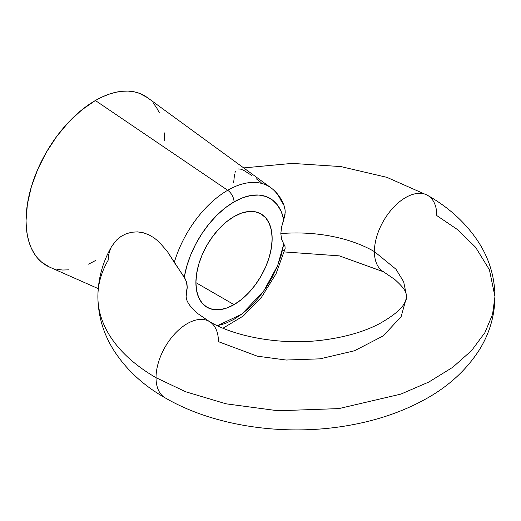 <?xml version="1.0" encoding="UTF-8"?>
<svg xmlns="http://www.w3.org/2000/svg" width="521" height="521" viewBox="0 0 521 521"><rect width="100%" height="100%" fill="white"/><g stroke="black" fill="none" stroke-linecap="round" stroke-linejoin="round"><path stroke-width="0.78" d="M209.468 321.568A44.116 25.47 120 0 0 175.408 333.16A44.116 25.47 120 0 0 156.033 377.686A44.116 25.47 -60 0 1 175.408 333.16A44.116 25.47 -60 0 1 209.468 321.568A44.116 25.47 -60 0 1 218.429 341.659L257.322 356.175L286.198 360.037L320.011 358.839L354.462 350.783L383.267 335.889L401.144 316.612L406.712 296.631L403.638 281.711L395.947 269.194L374.41 251.604A44.116 25.47 120 0 0 383.365 271.702A44.116 25.47 -60 0 1 374.41 251.604A44.116 25.47 -60 0 1 393.785 207.084A44.116 25.47 -60 0 1 427.845 195.492A44.116 25.47 -60 0 1 436.8 215.583L457.106 229.318L475.569 247.234L489.421 269.767L494.95 296.631L492.553 314.378L484.927 332.6L471.635 350.522L452.742 367.292L428.809 382.049L400.896 394.097L338.878 408.601L278.025 410.763L226.042 403.814L185.619 391.746L156.033 377.686A44.116 25.47 120 0 0 164.994 397.777A44.116 25.47 -60 0 1 156.033 377.686A198.534 114.62 180 0 1 97.889 297.152A198.534 114.62 180 0 1 108.101 260.337L108.655 254.684L110.289 249.331M186.349 294.775L187.228 287.631A110.296 63.679 0 0 0 186.121 296.651A110.296 63.679 180 0 1 187.228 287.631L186.121 296.631C186.427 299.23 187.124 301.32 188.211 302.896C189.768 305.853 193.063 309.494 198.097 313.811L209.292 321.464C235.036 336.944 281.92 345.566 323.105 340.05C345.397 337.139 364.172 331.695 379.444 323.717C392.951 316.058 401.229 309.324 404.263 303.496C406.178 300.044 406.992 297.751 406.712 296.631L403.638 281.711L395.947 269.194L374.41 251.604A110.296 63.679 0 0 0 280.819 233.597L281.607 239.406L285 246.466L285.124 248.53L276.039 273.779L261.542 297.159L243.261 316.019L223.014 328.197M283.854 250.321L282.675 250.966M234.027 216.586A53.923 31.13 -60 0 1 260.988 213.916A53.923 31.13 -60 0 1 269.253 257.12A53.923 31.13 -60 0 1 234.027 304.642L195.896 282.629L234.027 304.642L226.589 308.087L219.432 309.715L212.842 309.448L207.065 307.312L202.324 303.378L198.801 297.797L196.632 290.79L195.896 282.623L196.632 273.616L198.801 264.101L202.324 254.456L207.065 245.046L212.842 236.234L219.432 228.361L226.589 221.725L234.027 216.586L241.464 213.135L248.615 211.513L255.205 211.773L260.988 213.916L265.73 217.85L269.253 223.424L271.421 230.432L272.157 238.598L271.421 247.612L269.253 257.12L265.73 266.772L260.988 276.176L255.205 284.987L248.615 292.867L241.464 299.497L234.027 304.642A53.923 31.13 -60 0 1 207.065 307.312A53.923 31.13 -60 0 1 198.801 264.101A53.923 31.13 -60 0 1 234.027 216.586M271.011 187.847A81.667 47.151 120 0 0 227.697 190.276A9.801 5.659 60 0 1 234.027 201.907A71.905 41.511 -60 0 1 283.776 219.797L285.202 212.444L285.091 209.911L283.847 205L285.091 209.911L285.007 214.958L281.607 226.869L280.819 233.597A110.296 63.679 180 0 1 374.41 251.604A44.116 25.47 120 0 1 393.785 207.084A44.116 25.47 120 0 1 427.845 195.492M97.889 297.152A198.534 114.62 0 0 0 156.033 377.686L185.619 391.746L226.042 403.814L278.025 410.763L338.878 408.601L400.896 394.097L428.809 382.049L452.742 367.292L471.635 350.522L484.927 332.6L492.553 314.378L494.95 296.631C494.748 315.869 489.466 333.733 479.118 350.21C465.748 370.913 447.083 387.65 423.117 400.428C401.352 412.098 377.048 420.343 350.203 425.162C286.667 436.754 214.984 426.888 165.17 397.881C143.177 385.377 125.952 369.369 113.5 349.858C103.288 333.466 98.085 315.726 97.883 296.631C98.052 278.585 102.741 261.698 111.956 245.977L116.548 240.057L120.97 236.475L126.043 233.825L131.605 232.249L137.381 231.871L143.19 232.731L148.772 234.756L154.021 237.83L158.807 241.698L167.163 251.2L174.288 262.428A81.667 47.151 -60 0 1 227.697 190.276L95.376 100.514A98.039 56.607 120 0 0 30.537 189.67A98.039 56.607 120 0 0 49.482 267.058L98.222 288.627M233.655 182.558L234.554 174.216M234.958 172.698L235.446 171.422M238.208 168.941L240.8 169.156L243.763 170.38L251.539 175.303M256.156 178.696L261.08 182.532M284.049 205.515C281.262 198.149 276.905 192.249 270.979 187.827L147.332 97.57A98.039 56.607 120 0 0 95.376 100.514L227.697 190.276A81.667 47.151 -60 0 1 270.979 187.827A81.667 47.151 -60 0 1 281.106 200.761L283.847 205M111.904 246.068L116.548 240.057L120.97 236.475L126.043 233.825L131.605 232.249L137.381 231.871L143.19 232.731M217.029 325.755L225.404 323.45L234.027 319.321L242.649 313.492L251.018 306.133L258.904 297.452L266.062 287.703L272.294 277.172L277.413 266.159L281.281 254.99L283.776 243.978L281.607 239.406L280.819 233.597L281.607 226.869L283.776 219.797L281.281 211.669L277.413 204.961L272.294 199.869L266.062 196.528L258.904 195.049L251.018 195.466L242.649 197.778L234.027 201.907L225.404 207.736L217.029 215.095L209.149 223.776L201.992 233.519L195.759 244.049L190.634 255.062L186.772 266.238L184.271 277.244L186.44 281.822L187.228 287.631L187.032 284.59L185.509 279.373L167.163 251.2L158.807 241.698L154.021 237.83L148.759 234.75M49.541 267.084L41.784 262.284L37.733 258.318L34.236 253.597L31.325 248.172L29.033 242.102L27.385 235.433L26.382 228.244L26.05 220.585L27.385 204.199L31.325 186.909L37.733 169.371L46.356 152.262L56.861 136.242L68.844 121.921L81.849 109.859L95.376 100.514L102.168 96.978L108.902 94.242L115.499 92.341L121.907 91.292L128.055 91.097L133.89 91.768L139.354 93.292L147.384 97.609M153.018 102.813L156.515 107.528L159.426 112.953M164.369 132.888L164.701 140.54M95.376 260.611L88.583 264.154M68.844 269.839L62.696 270.028L56.861 269.357M234.027 201.907A9.801 5.659 -120 0 0 227.697 190.276A81.667 47.151 120 0 0 174.288 262.428L184.271 277.244A71.905 41.511 -60 0 1 234.027 201.907M285.098 248.634L285 246.466L283.776 243.978L277.634 265.619L263.659 291.206L241.77 314.163L217.381 325.697M284.264 251.936L339.334 255.863L383.547 271.806L394.768 279.477C401.339 285.345 405.038 289.806 405.872 292.867L406.712 296.631M494.95 296.631C494.748 277.472 489.506 259.673 479.229 243.235C466.777 223.802 449.584 207.853 427.663 195.388L386.908 177.348L340.864 166.583L292.157 163.392L243.704 167.918"/></g></svg>

